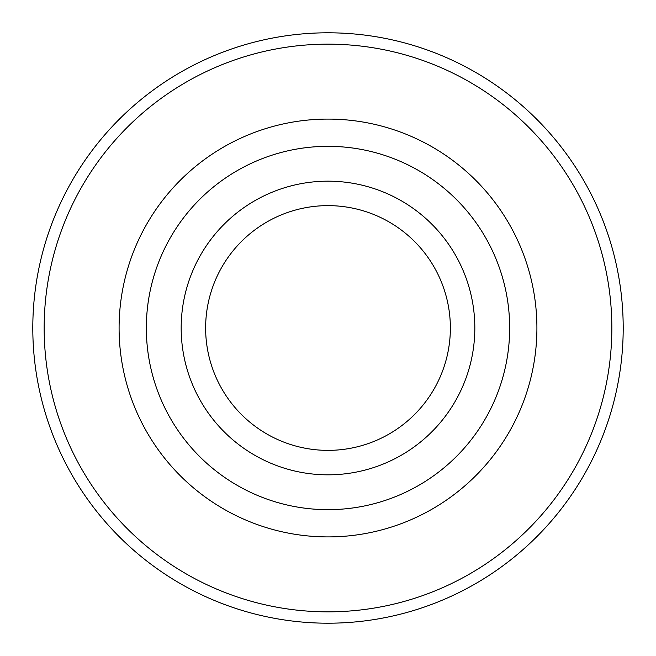 <?xml version="1.0" encoding="UTF-8"?>
<svg xmlns="http://www.w3.org/2000/svg" width="656" height="656" viewBox="0 0 656 656"><rect width="100%" height="100%" fill="white"/><g stroke="black" fill="none" stroke-linecap="round" stroke-linejoin="round"><path stroke-width="0.98" d="M328 623.2A295.2 295.2 0 0 1 32.8 328A295.2 295.2 0 0 1 328 32.8A295.2 295.2 0 0 1 623.2 328A295.2 295.2 0 0 1 328 623.2M328 611.843A283.843 283.843 0 0 1 44.157 328A283.843 283.843 0 0 1 328 44.157A283.843 283.843 0 0 1 611.843 328A283.843 283.843 0 0 1 328 611.843M328 509.663A181.663 181.663 0 0 1 146.337 328A181.663 181.663 0 0 1 328 146.337A181.663 181.663 0 0 1 509.663 328A181.663 181.663 0 0 1 328 509.663M328 474.829A146.829 146.829 0 0 1 181.171 328A146.829 146.829 0 0 1 328 181.171A146.829 146.829 0 0 1 474.829 328A146.829 146.829 0 0 1 328 474.829M450.369 328A122.369 122.369 0 0 1 328 450.369A122.369 122.369 0 0 1 205.631 328A122.369 122.369 0 0 1 328 205.631A122.369 122.369 0 0 1 450.369 328M119.089 328A208.911 208.911 0 0 1 328 119.089A208.911 208.911 0 0 1 536.911 328A208.911 208.911 0 0 1 328 536.911A208.911 208.911 0 0 1 119.089 328"/></g></svg>

